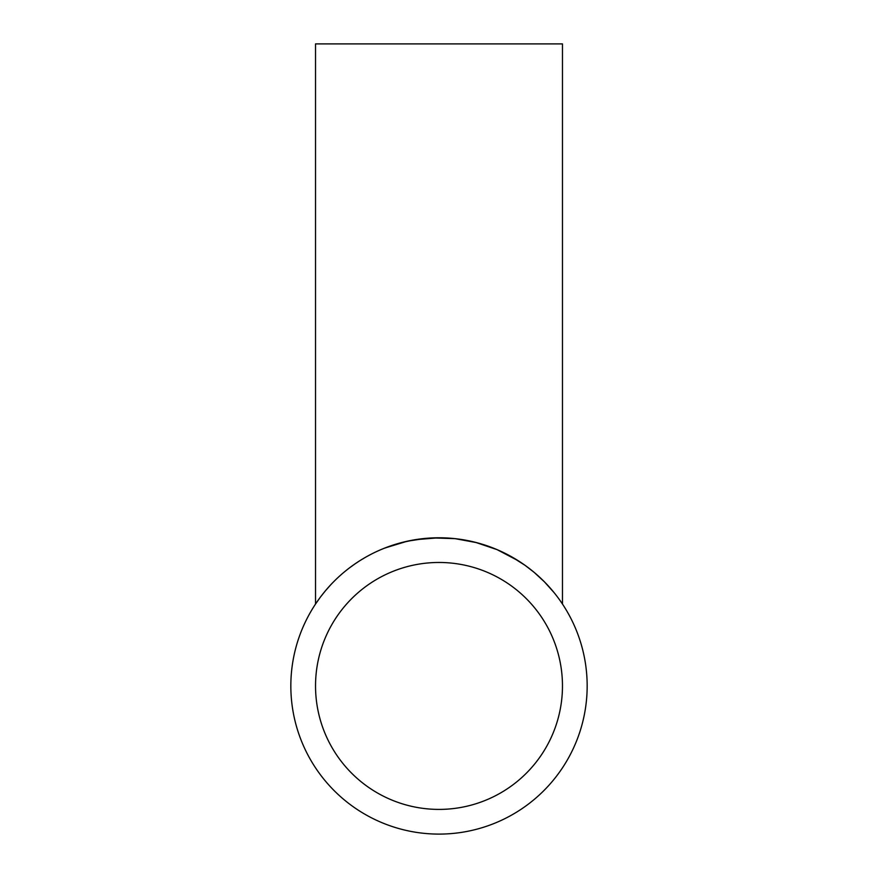 <?xml version="1.0" encoding="UTF-8"?>
<svg xmlns="http://www.w3.org/2000/svg" width="878" height="878" viewBox="0 0 878 878"><rect width="100%" height="100%" fill="white"/><g stroke="black" fill="none" stroke-linecap="round" stroke-linejoin="round"><path stroke-width="1.32" d="M439 537.775A148.162 148.162 0 0 1 587.162 685.938A148.162 148.162 0 0 1 439 834.1A148.162 148.162 0 0 1 290.837 685.938A148.162 148.162 0 0 1 439 537.775L415.228 539.696L432.547 537.918L455.067 538.653L476.732 542.659L493.941 548.333M560.109 600.585L562.469 604.042L562.469 43.9L315.531 43.9L315.531 604.042L319.877 597.841L315.74 603.735M320.887 596.491L325.354 590.883M349.938 567.539L355.7 563.402M384.729 548.07L407.304 541.199L426.126 538.335L414.756 539.772M414.877 539.75L401.268 542.659L384.059 548.333L401.268 542.659L413.823 539.926M380.822 549.672L378.451 550.715L380.822 549.672M347.019 569.789L343.847 572.368L347.019 569.789M322.336 594.604L321.249 596.019M405.548 541.605L402.486 542.341M407.304 541.199L401.992 542.472M401.191 542.681L399.655 543.098M395.232 544.382L393.816 544.832M389.788 546.193L389.195 546.401M388.559 546.632L387.933 546.851M384.696 548.081L381.359 549.441M379.834 550.1L377.342 551.219M371.295 554.15L366.784 556.564M365.38 557.365L359.892 560.658M325.321 590.916L330.578 584.957M339.632 576.045L341.07 574.75M346.986 569.811L348.116 568.922M350.871 566.837L351.474 566.398M354.086 564.521L359.398 560.976M360.836 560.065L365.599 557.234M405.493 541.616L406.24 541.441M389.602 546.248L401.268 542.659M318.89 599.191L317.913 600.552M439 809.406A123.469 123.469 0 0 1 315.531 685.938A123.469 123.469 0 0 1 439 562.469A123.469 123.469 0 0 1 562.469 685.938A123.469 123.469 0 0 1 439 809.406M447.089 537.994L452.477 538.39M475.514 542.341L497.146 549.661L518.382 560.833M562.403 603.932L560.329 600.892M554.106 592.65L544.437 581.851L534.197 572.401L525.132 565.377L511.314 556.619M497.178 549.672L499.549 550.715M530.981 569.789L534.153 572.368M559.121 599.202L558.167 597.885M476.809 542.681L478.345 543.098M482.768 544.382L484.184 544.832M488.212 546.193L488.805 546.401M489.441 546.632L490.067 546.851M493.304 548.081L496.641 549.441M498.166 550.1L500.701 551.23M506.705 554.15L511.215 556.564M512.62 557.365L518.108 560.658M562.392 603.91L561.942 603.252M561.909 603.197L561.229 602.198M552.679 590.916L551.055 589.006M550.122 587.942L549.057 586.745M560.812 601.595L559.242 599.367M556.323 595.449L555.763 594.735M554.314 592.913L552.646 590.883M528.062 567.539L527.349 567.001M494.994 548.761L493.271 548.07M488.398 546.248L476.732 542.659M476.688 542.648L471.716 541.43"/></g></svg>
